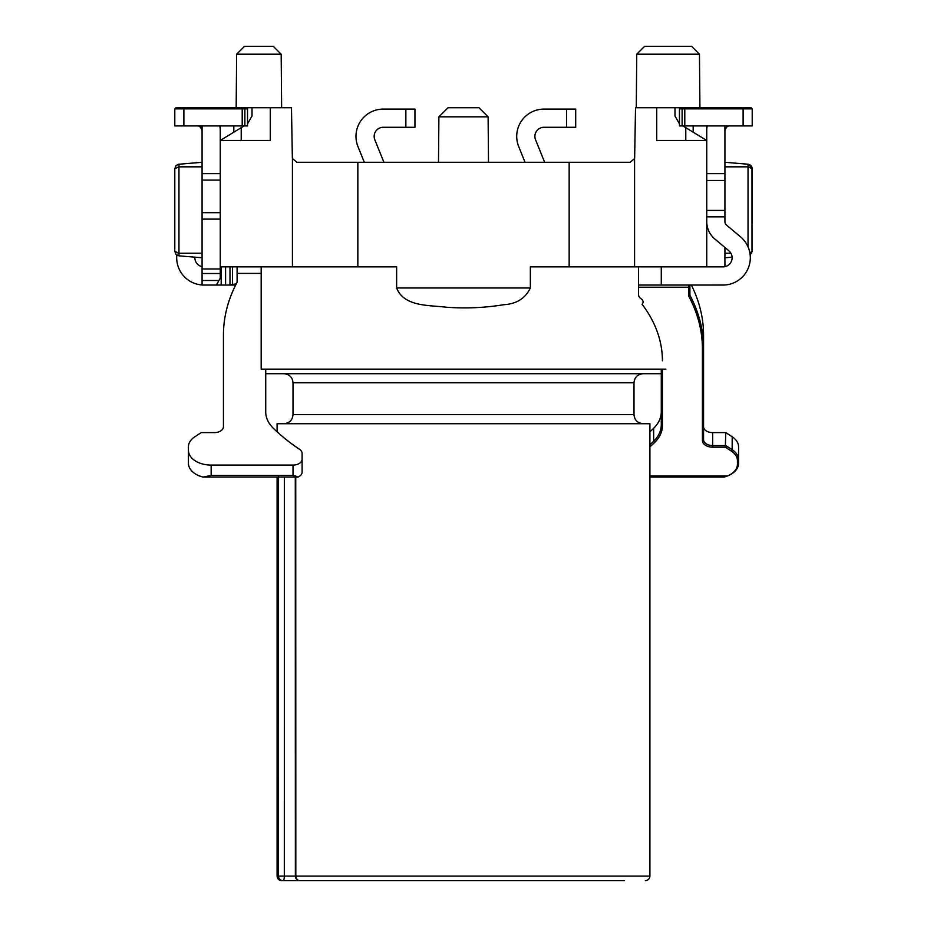 <?xml version="1.0" encoding="UTF-8"?>
<svg xmlns="http://www.w3.org/2000/svg" width="927" height="927" viewBox="0 0 927 927"><rect width="100%" height="100%" fill="white"/><g stroke="black" fill="none" stroke-linecap="round" stroke-linejoin="round"><path stroke-width="1.39" d="M237.08 266.86L237.103 282.225A250.058 162.399 0 0 0 223.442 335.168L223.442 426.71A9.096 5.91 0 0 1 214.346 432.608L201.217 432.608L194.821 436.768A21.819 14.172 0 0 0 188.436 446.779L188.436 450.325A22.735 14.762 0 0 0 211.159 465.087L293.002 465.087A9.096 5.91 0 0 0 302.098 459.189L302.098 472.156A9.096 5.91 0 0 1 298.065 477.057L293.002 475.458L211.159 475.458L202.943 477.057L199.514 475.968M302.098 459.189L302.098 453.407A9.096 5.91 0 0 0 299.514 449.294A225.759 146.617 180 0 1 273.349 428.274A45.469 29.525 0 0 1 265.725 411.901L265.725 369.155M302.098 453.407L302.098 466.374M199.861 476.107L199.34 475.899A22.735 14.762 0 0 1 188.436 463.291L188.436 450.325M235.643 285.041L229.004 285.041L236.223 283.905M218.946 280.499L220.255 278.227L220.255 268.969L202.074 268.969L202.074 285.041L216.315 285.041L218.946 280.499L202.074 280.499M229.004 285.041L216.315 285.041M199.34 475.899A22.735 14.762 0 0 0 202.943 477.057M176.825 255.099A27.277 27.277 0 0 0 202.074 284.983M194.89 257.173A9.096 9.096 0 0 0 202.074 266.663M198.505 126.026A4.542 4.542 0 0 0 197.521 125.91C199.038 125.319 200.545 126.837 202.074 130.464L201.843 129.05M241.738 107.729L242.214 108.865L174.786 108.865L175.933 107.729L246.397 107.729L247.532 108.865L247.532 125.91L244.879 125.91L244.879 108.865L242.214 108.865L242.214 125.91L244.879 125.91M247.532 108.865L244.879 108.865L244.068 107.729M174.786 108.865L175.933 107.729L174.786 108.865L174.786 125.91L242.214 125.91M201.727 128.737L201.182 127.764M200.916 127.439L200.255 126.825M198.621 126.049L197.938 125.933M219.803 125.91A22.735 22.735 0 0 1 220.255 130.464L220.255 140.464L270.267 140.464L270.267 107.729L252.017 107.729L252.017 116.002L247.532 123.836M202.074 125.91L202.074 268.969M244.125 125.91L220.255 140.464L220.255 268.969M220.255 212.689L202.074 212.689M220.255 180.081L202.074 180.081M543.998 109.096L575.702 109.096L575.702 127.277L566.606 127.277L566.606 109.096L543.998 109.096A27.277 27.277 90 0 0 518.703 146.593L525.041 162.283M544.659 162.283L535.563 139.78A9.096 9.096 90 0 1 543.998 127.277L566.606 127.277M689.897 285.041L689.897 295.192A250.058 162.399 0 0 1 703.558 348.135L703.558 439.676A9.096 5.91 180 0 0 712.654 445.574L725.783 445.574L732.179 449.722A21.819 14.172 -0 0 1 738.564 459.746L738.564 463.291A22.735 14.762 -0 0 1 727.66 475.899A22.735 14.762 -0 0 1 724.057 477.057L727.486 475.968A21.599 14.021 180 0 0 737.428 464.16L737.428 460.615A20.684 13.43 180 0 0 731.368 451.113L725.32 447.173L712.654 447.173A10.232 6.64 -0 0 1 702.423 440.534L702.423 349.004A248.923 161.669 180 0 0 688.761 296.176L688.773 285.041M649.908 444.775A225.759 146.617 180 0 0 653.651 441.24A45.469 29.525 180 0 0 661.275 424.867L661.275 369.155M703.558 426.71A9.096 5.91 -0 0 0 712.654 432.608L725.783 432.608L732.179 436.768A21.819 14.172 -0 0 1 738.564 446.779L738.564 459.746L737.428 460.615M724.926 180.475L724.926 210.417L706.745 210.417L706.745 180.475L724.926 180.475L724.926 130.464C726.444 126.848 727.95 125.33 729.479 125.91A4.542 4.542 0 0 0 728.68 125.991M662.411 360.812A196.64 127.706 -0 0 0 642.075 304.253A6.825 4.426 180 0 0 643.095 301.924A6.825 4.426 180 0 0 641.136 298.83A9.096 5.91 180 0 1 638.541 294.693L638.541 266.86L723.025 266.86A9.096 9.096 0 0 0 728.877 250.8L714.868 239.039A22.735 22.735 0 0 1 706.745 221.634L706.745 210.417M691.357 285.041A250.058 162.399 -0 0 1 703.558 335.168L703.558 348.135L702.423 349.004M649.908 431.808A225.759 146.617 180 0 0 653.651 428.274L653.651 441.24L654.589 442.515A226.895 147.358 -0 0 1 649.908 446.907M661.275 411.901A45.469 29.525 -0 0 1 653.651 428.274M725.783 432.608L725.32 447.173M724.926 210.417L724.926 221.634A4.542 4.542 0 0 0 726.548 225.11L740.569 236.872A27.277 27.277 0 0 1 723.025 285.041L638.541 285.041M662.411 369.155L662.411 425.736A46.605 30.267 -0 0 1 654.589 442.515M706.745 180.475L706.745 130.464A22.735 22.735 0 0 1 707.197 125.91M728.379 126.049L727.707 126.269M679.468 123.836L674.983 116.002L674.983 107.729L751.067 107.729L752.214 108.865L752.214 125.91L682.121 125.91L682.121 108.865L679.468 108.865L679.468 125.91L682.121 125.91M751.067 107.729L752.214 108.865L751.067 107.729L752.214 108.865L684.786 108.865L684.786 125.91M710.685 285.041L724.926 284.983M724.926 266.663L724.926 247.486M685.262 107.729L684.786 108.865L682.121 108.865L682.932 107.729M680.603 107.729L679.468 108.865L680.603 107.729M688.761 296.176L689.897 295.192M383.245 109.096L414.948 109.096L414.948 127.277L405.864 127.277L405.864 109.096L383.245 109.096A27.277 27.277 90 0 0 357.961 146.593L364.299 162.283M383.917 162.283L374.821 139.78A9.096 9.096 90 0 1 383.245 127.277L405.864 127.277M295.748 476.003L295.829 876.108L649.908 876.108L649.908 423.72L277.092 423.72L277.092 431.808M685.783 140.464L685.783 127.683L682.875 125.91L706.745 140.464L656.733 140.464L656.733 107.729L635.528 107.729L634.647 157.822A4.542 4.542 0 0 1 634.566 158.587L630.105 162.283L569.155 162.283L569.155 266.86L634.566 266.86L634.566 158.587M634.566 266.86L638.541 266.86M706.745 266.86L706.745 216.848L724.926 216.848M685.783 127.683L682.875 125.91M252.017 107.729L246.397 107.729M270.267 107.729L291.472 107.729L292.353 157.822A4.542 4.542 0 0 0 292.434 158.587L292.434 266.86L357.845 266.86L357.845 162.283L296.895 162.283L292.434 158.587M220.255 266.86L292.434 266.86M357.845 266.86L396.64 266.86L396.64 287.996C404.056 306.976 429.271 305.029 446.605 307.254C465.968 308.633 485.03 307.787 503.778 304.705C516.466 303.986 525.319 298.413 530.36 287.996L530.36 266.86L569.155 266.86M220.255 140.464L220.255 125.91M748.043 246.872L748.043 166.814L752.214 168.749L748.043 166.802L752.214 168.749L752.214 223.303M706.745 140.464L706.745 125.91M233.824 132.19L233.824 125.91M357.845 162.283L569.155 162.283M693.176 132.19L693.176 125.91M624.323 880.65L299.919 880.65A4.542 4.09 90 0 1 295.829 876.108L295.365 876.108A4.542 4.542 0 0 0 299.919 880.65M315.725 880.65L283.025 880.65A4.542 4.508 90 0 1 278.517 876.108L278.54 476.003M376.686 880.65L322.561 880.65M418.216 880.65L413.697 880.65M411.113 880.65L394.693 880.65M384.056 880.65L382.005 880.65M381.426 880.65L379.908 880.65M438.888 116.825L448.065 107.729L478.935 107.729L488.112 116.825L438.888 116.825L438.494 162.283M661.275 373.708L265.725 373.708M236.64 54.195L244.485 46.35L273.326 46.35L281.171 54.195L236.64 54.195L236.165 107.729M281.171 54.195L281.634 107.729M674.983 107.729L656.733 107.729M636.745 54.195L644.589 46.35L691.612 46.35L699.456 54.195L636.745 54.195L636.27 107.729M699.456 54.195L699.92 107.729M748.124 165.458L748.043 164.218L748.784 164.346L752.214 168.749L751.009 165.666L748.518 164.276L724.926 162.283L748.043 164.218L748.043 166.814L748.518 164.276L750.661 165.33L751.982 167.323L752.006 251.877M748.043 166.837L724.926 166.837M732.11 257.173L724.926 257.764L732.11 257.173M750.175 255.099L752.214 251.31L749.897 253.013M748.263 164.241C750.858 165.284 752.179 166.779 752.214 168.749L748.182 166.802M178.957 166.802L174.786 168.749L174.786 251.31L178.517 253.233M202.074 257.764L178.957 255.84L178.957 164.218L202.074 162.283L178.957 164.218L178.876 164.971M178.957 255.84L175.991 254.392L174.786 251.31L178.957 253.256L202.074 253.222M202.074 162.283L178.482 164.276L175.991 165.666L174.786 168.749L175.991 165.666L178.482 164.276L202.074 162.283M174.994 168.169L174.786 168.749M293.002 465.087L293.002 475.458M211.159 465.087L211.159 475.458M229.989 266.86L229.989 284.577M232.55 266.86L232.55 283.905M225.585 266.86L225.585 285.041M237.103 273.395L261.182 273.395M221.182 285.041L221.182 266.86M183.882 107.729L183.882 125.91M220.255 173.65L202.074 173.65M220.255 219.12L202.074 219.12M202.074 273.511L220.255 273.511M575.702 109.096L575.702 127.277M689.897 286.362L688.761 287.219L638.541 287.219M732.179 436.768L732.179 449.722L731.368 451.113M712.654 432.608L712.654 447.173M706.745 173.65L724.926 173.65M661.275 285.041L661.275 266.86M727.486 475.968L649.908 475.968M743.118 107.729L743.118 125.91M724.926 125.91L724.926 130.464M737.428 464.16L738.564 463.291M702.423 440.534L703.558 439.676M662.411 425.736L661.275 424.867M414.948 109.096L414.948 127.277M277.092 477.057L277.092 876.108L295.365 876.108L295.284 476.003M261.182 266.86L261.182 369.155L665.818 369.155M293.002 382.793L293.002 414.624L633.998 414.624L633.998 382.793L293.002 382.793C292.515 377.324 289.479 374.299 283.905 373.708M396.64 287.996L530.36 287.996M730.905 253.222L724.926 253.222M178.957 166.837L202.074 166.837M241.217 140.464L241.217 127.683M284.346 477.057L284.322 876.108A4.542 1.286 90 0 1 283.025 880.65M202.862 477.057L298.1 477.057M724.138 477.057L649.908 477.057M488.112 116.825L488.506 162.283M633.998 414.624C634.485 420.093 637.521 423.129 643.095 423.72M293.002 414.624C292.515 420.093 289.479 423.129 283.905 423.72M633.998 382.793C634.485 377.324 637.521 374.299 643.095 373.708M748.043 164.218L752.087 167.741M277.092 876.108C277.358 878.866 278.876 880.383 281.634 880.65M649.908 876.108C649.642 878.866 648.124 880.383 645.366 880.65"/></g></svg>
